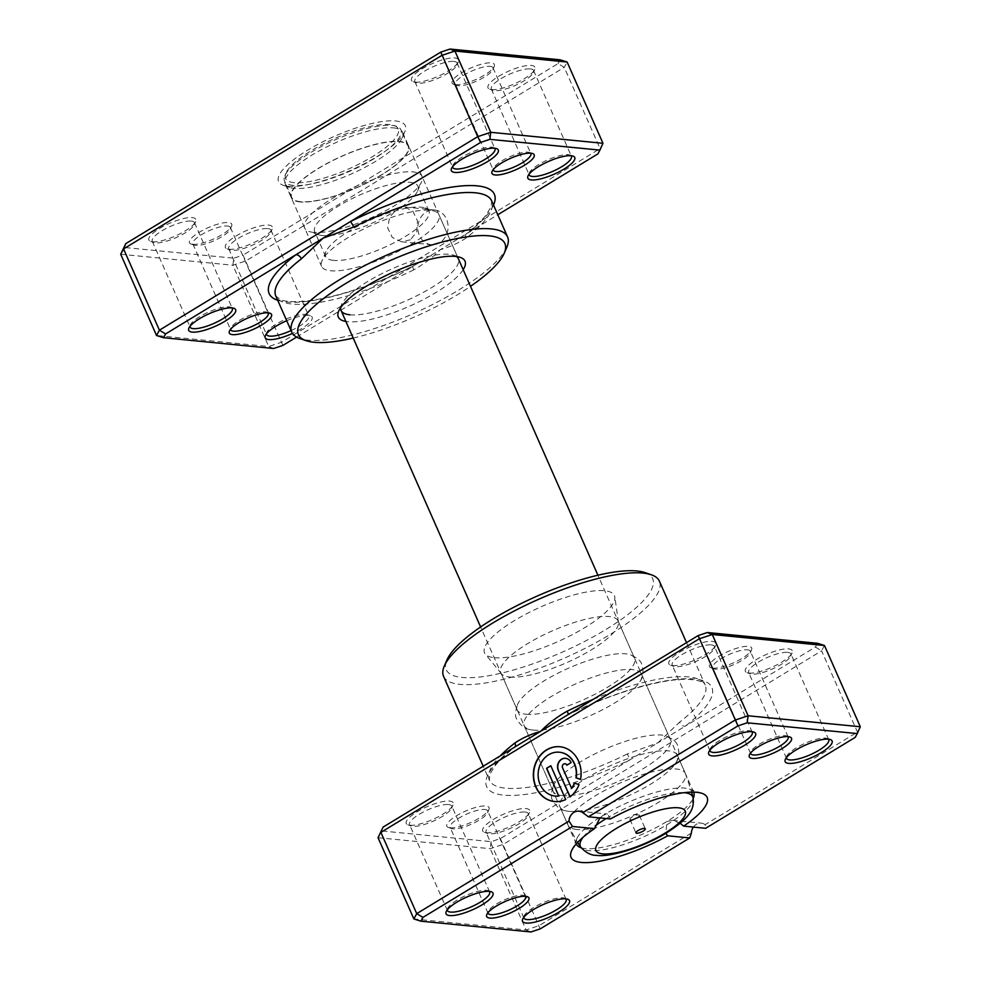 <?xml version="1.0" encoding="UTF-8"?>
<svg xmlns="http://www.w3.org/2000/svg" width="981" height="981" viewBox="0 0 981 981"><rect width="100%" height="100%" fill="white"/><g stroke="black" fill="none" stroke-linecap="round" stroke-linejoin="round"><path stroke-width="0.74" stroke-dasharray="4.91 3.68" d="M530.586 153.171A20.515 5.579 156.2 0 0 529.421 152.447A20.515 5.579 156.2 0 0 527.974 152.153A20.515 5.579 156.2 0 0 508.281 157.414A20.515 5.579 156.2 0 0 493.418 168.315A20.515 5.579 156.2 0 0 493.173 169.676M455.319 84.673A23.078 6.278 156.2 0 0 477.477 78.762A23.078 6.278 156.2 0 0 494.203 66.487A23.078 6.278 156.2 0 0 491.138 62.907A23.078 6.278 156.2 0 0 463.253 71.785A23.078 6.278 156.2 0 0 453.7 84.354A23.078 6.278 156.2 0 0 455.319 84.673M490.144 66.365A20.515 5.579 -23.8 0 1 492.989 67.775A20.515 5.579 -23.8 0 1 492.867 69.553A20.515 5.579 -23.8 0 1 478.005 80.467A20.515 5.579 -23.8 0 1 458.311 85.727A20.515 5.579 -23.8 0 1 456.864 85.433A20.515 5.579 -23.8 0 1 455.454 84.329A20.515 5.579 -23.8 0 1 467.839 72.913A20.515 5.579 -23.8 0 1 490.144 66.365M267.972 312.829A20.515 5.579 156.2 0 0 266.807 312.105A20.515 5.579 156.2 0 0 265.361 311.811A20.515 5.579 156.2 0 0 245.655 317.071A20.515 5.579 156.2 0 0 230.805 327.985A20.515 5.579 156.2 0 0 230.547 329.334M192.705 244.343A23.078 6.278 156.2 0 0 214.864 238.42A23.078 6.278 156.2 0 0 231.577 226.145A23.078 6.278 156.2 0 0 228.512 222.564A23.078 6.278 156.2 0 0 200.639 231.442A23.078 6.278 156.2 0 0 191.074 244.011A23.078 6.278 156.2 0 0 192.705 244.343M227.518 226.035A20.515 5.579 -23.8 0 1 230.376 227.433A20.515 5.579 -23.8 0 1 230.241 229.223A20.515 5.579 -23.8 0 1 215.379 240.124A20.515 5.579 -23.8 0 1 195.685 245.385A20.515 5.579 -23.8 0 1 194.238 245.103A20.515 5.579 -23.8 0 1 192.84 243.987A20.515 5.579 -23.8 0 1 205.213 232.583A20.515 5.579 -23.8 0 1 227.518 226.035M439.746 242.687A17.437 15.107 95.6 0 1 431.272 244.686A17.437 15.107 95.6 0 1 418.078 230.854A17.437 15.107 95.6 0 1 426.208 211.982A17.437 15.107 95.6 0 1 434.669 209.983A17.437 15.107 95.6 0 1 447.863 223.815A17.437 15.107 95.6 0 1 439.746 242.687M410.426 239.818L401.609 241.78L392.265 237.414L387.654 227.874L389.702 217.059L396.888 209.112L405.006 207.077L412.94 211.307L417.452 220.835L416.753 231.786L410.426 239.818M231.945 307.899A23.078 6.278 156.2 0 0 230.731 307.188A23.078 6.278 156.2 0 0 229.1 306.869A23.078 6.278 156.2 0 0 206.942 312.78A23.078 6.278 156.2 0 0 190.228 325.054A23.078 6.278 156.2 0 0 189.934 326.428M286.71 320.738A25.641 6.977 -23.8 0 1 308.574 315.392A25.641 6.977 -23.8 0 1 310.376 315.759A25.641 6.977 -23.8 0 1 292.461 333.442M291.063 330.597A23.078 6.278 156.2 0 0 308.794 315.919A23.078 6.278 156.2 0 0 307.212 314.68A23.078 6.278 156.2 0 0 305.582 314.349A23.078 6.278 156.2 0 0 283.435 320.26A23.078 6.278 156.2 0 0 266.709 332.534A23.078 6.278 156.2 0 0 266.415 333.908M494.559 148.229A23.078 6.278 156.2 0 0 493.345 147.53A23.078 6.278 156.2 0 0 491.726 147.199A23.078 6.278 156.2 0 0 469.568 153.11A23.078 6.278 156.2 0 0 452.854 165.384A23.078 6.278 156.2 0 0 452.56 166.758M571.04 155.721A23.078 6.278 156.2 0 0 569.838 155.01A23.078 6.278 156.2 0 0 568.207 154.679A23.078 6.278 156.2 0 0 546.049 160.602A23.078 6.278 156.2 0 0 529.335 172.877A23.078 6.278 156.2 0 0 529.041 174.25M415.098 82.146A25.641 6.977 156.2 0 0 439.709 75.574A25.641 6.977 156.2 0 0 458.286 61.926A25.641 6.977 156.2 0 0 454.877 57.953A25.641 6.977 156.2 0 0 423.902 67.812A25.641 6.977 156.2 0 0 413.283 81.779A25.641 6.977 156.2 0 0 415.098 82.146M453.884 61.423A23.078 6.278 -23.8 0 1 457.097 62.992A23.078 6.278 -23.8 0 1 456.95 65.004A23.078 6.278 -23.8 0 1 440.236 77.278A23.078 6.278 -23.8 0 1 418.078 83.189A23.078 6.278 -23.8 0 1 416.447 82.858A23.078 6.278 -23.8 0 1 414.865 81.619A23.078 6.278 -23.8 0 1 428.795 68.78A23.078 6.278 -23.8 0 1 453.884 61.423M152.472 241.804A25.641 6.977 156.2 0 0 177.095 235.232A25.641 6.977 156.2 0 0 195.673 221.596A25.641 6.977 156.2 0 0 192.264 217.61A25.641 6.977 156.2 0 0 161.289 227.482A25.641 6.977 156.2 0 0 150.669 241.449A25.641 6.977 156.2 0 0 152.472 241.804M191.27 221.081A23.078 6.278 -23.8 0 1 194.483 222.662A23.078 6.278 -23.8 0 1 194.336 224.661A23.078 6.278 -23.8 0 1 177.61 236.936A23.078 6.278 -23.8 0 1 155.464 242.859A23.078 6.278 -23.8 0 1 153.833 242.528A23.078 6.278 -23.8 0 1 152.251 241.277A23.078 6.278 -23.8 0 1 166.181 228.45A23.078 6.278 -23.8 0 1 191.27 221.081M228.953 249.297A25.641 6.977 156.2 0 0 253.576 242.724A25.641 6.977 156.2 0 0 272.154 229.076A25.641 6.977 156.2 0 0 268.745 225.103A25.641 6.977 156.2 0 0 237.77 234.962A25.641 6.977 156.2 0 0 227.151 248.929A25.641 6.977 156.2 0 0 228.953 249.297M267.752 228.573A23.078 6.278 -23.8 0 1 270.964 230.143A23.078 6.278 -23.8 0 1 270.817 232.154A23.078 6.278 -23.8 0 1 254.091 244.428A23.078 6.278 -23.8 0 1 231.945 250.339A23.078 6.278 -23.8 0 1 230.314 250.008A23.078 6.278 -23.8 0 1 228.732 248.769A23.078 6.278 -23.8 0 1 242.663 235.931A23.078 6.278 -23.8 0 1 267.752 228.573M491.579 89.627A25.641 6.977 156.2 0 0 516.19 83.054A25.641 6.977 156.2 0 0 534.768 69.418A25.641 6.977 156.2 0 0 531.371 65.433A25.641 6.977 156.2 0 0 500.384 75.304A25.641 6.977 156.2 0 0 489.764 89.259A25.641 6.977 156.2 0 0 491.579 89.627M530.365 68.903A23.078 6.278 -23.8 0 1 533.578 70.473A23.078 6.278 -23.8 0 1 533.431 72.484A23.078 6.278 -23.8 0 1 516.717 84.758A23.078 6.278 -23.8 0 1 494.559 90.681A23.078 6.278 -23.8 0 1 492.928 90.35A23.078 6.278 -23.8 0 1 491.346 89.099A23.078 6.278 -23.8 0 1 505.276 76.26A23.078 6.278 -23.8 0 1 530.365 68.903M463.179 269.714A69.234 18.847 -23.8 0 1 411.26 305.422A69.234 18.847 -23.8 0 1 347.936 321.719A69.234 18.847 -23.8 0 1 345.876 321.449M349.923 314.791A64.096 17.45 156.2 0 0 419.623 294.337A64.096 17.45 156.2 0 0 458.311 258.677L438.899 214.667A64.096 17.45 -23.8 0 1 400.211 250.327A64.096 17.45 -23.8 0 1 330.511 270.768A64.096 17.45 -23.8 0 1 321.596 266.403A64.096 17.45 -23.8 0 1 322.001 260.823A64.096 17.45 -23.8 0 1 368.439 226.721A64.096 17.45 -23.8 0 1 429.985 210.29A64.096 17.45 -23.8 0 1 434.509 211.197A64.096 17.45 -23.8 0 1 438.899 214.667M456.545 256.544A64.096 17.45 156.2 0 0 453.921 255.219A64.096 17.45 156.2 0 0 449.408 254.312A64.096 17.45 156.2 0 0 387.863 270.744A64.096 17.45 156.2 0 0 341.425 304.846A64.096 17.45 156.2 0 0 340.628 307.666M506.834 247.212A117.941 32.115 -23.8 0 1 421.389 309.947A117.941 32.115 -23.8 0 1 308.144 340.186A117.941 32.115 -23.8 0 1 299.83 338.519M288.206 186.28A69.234 18.847 156.2 0 0 354.668 168.536A69.234 18.847 156.2 0 0 404.822 131.712A69.234 18.847 156.2 0 0 395.637 120.957A69.234 18.847 156.2 0 0 311.995 147.604A69.234 18.847 156.2 0 0 283.313 185.299A69.234 18.847 156.2 0 0 288.206 186.28M393.651 127.898A64.096 17.45 -23.8 0 1 402.566 132.263A64.096 17.45 -23.8 0 1 402.161 137.843A64.096 17.45 -23.8 0 1 355.711 171.945A64.096 17.45 -23.8 0 1 294.177 188.377A64.096 17.45 -23.8 0 1 289.653 187.469A64.096 17.45 -23.8 0 1 285.263 183.999A64.096 17.45 -23.8 0 1 323.951 148.339A64.096 17.45 -23.8 0 1 393.651 127.898M296.569 337.084L413.099 266.243A5.126 0.785 63.7 0 0 412.817 266.158A5.126 0.785 63.7 0 0 413.786 269.824C423.817 264.208 432.682 257.488 440.383 249.652L497.784 214.753M120.7 254.251L232.877 265.226L245.937 260.897L564.259 67.358L567.116 62.024M602.959 143.287L600.102 148.621L281.78 342.161L268.72 346.501L232.877 265.226L233.809 258.199L123.741 247.42M273.638 348.488L268.72 346.501L156.543 335.514M282.871 345.422L243.043 255.121L233.809 258.199M597.895 153.894L600.102 148.621L564.259 67.358L558.066 63.593L243.043 255.121M560.09 59.816L558.066 63.593M277.684 300.272A123.079 33.513 -23.8 0 0 413.099 266.243L440.383 249.652C450.279 246.783 458.85 242.908 466.073 238.04A117.941 32.115 156.2 0 0 491.653 200.835L491.199 206.611L486.11 215.011C481.72 220.602 475.184 226.783 466.515 233.527L466.515 233.527A5.126 3.323 52.2 0 0 466.073 238.04M353.209 338.065A112.815 30.718 156.2 0 0 470.512 286.329M493.529 205.078A123.079 33.513 -23.8 0 1 467.655 233.073A5.126 3.323 52.2 0 0 466.515 233.527L463.277 235.734M413.786 269.824A117.941 32.115 156.2 0 1 292.215 304.073A117.941 32.115 156.2 0 1 275.82 296.029L280.443 299.61C284.625 301.523 296.164 303.35 320.26 298.898C348.929 293.184 379.782 282.27 412.817 266.158L417.477 263.582M630.648 819.711A5.126 1.398 156.2 0 0 636.228 818.068A5.126 1.398 156.2 0 0 639.318 815.223A5.126 1.398 156.2 0 0 638.606 814.868A5.126 1.398 156.2 0 0 638.508 814.868A5.126 1.398 156.2 0 0 634.069 816.008A5.126 1.398 156.2 0 0 630.231 818.51A5.126 1.398 156.2 0 0 629.937 819.356A5.126 1.398 156.2 0 0 630.648 819.711M576.926 829.472A64.096 17.45 -23.8 0 1 568.06 825.193A64.096 17.45 -23.8 0 1 568.011 825.095A64.096 17.45 -23.8 0 1 606.712 789.435A64.096 17.45 -23.8 0 1 676.4 768.994A64.096 17.45 -23.8 0 1 685.314 773.359A64.096 17.45 -23.8 0 1 685.363 773.457A64.096 17.45 -23.8 0 1 646.454 809.104A64.096 17.45 -23.8 0 1 576.926 829.472M333.491 260.37A56.408 15.365 -23.8 0 1 325.655 256.519A56.408 15.365 -23.8 0 1 326.011 251.614A56.408 15.365 -23.8 0 1 366.869 221.608A56.408 15.365 -23.8 0 1 421.033 207.15A56.408 15.365 -23.8 0 1 425.018 207.947A56.408 15.365 -23.8 0 1 428.881 211.001A56.408 15.365 -23.8 0 1 394.828 242.381A56.408 15.365 -23.8 0 1 333.491 260.37M322.541 235.538A56.408 15.365 -23.8 0 1 318.567 234.741A56.408 15.365 -23.8 0 1 314.705 231.688A56.408 15.365 -23.8 0 1 348.745 200.308A56.408 15.365 -23.8 0 1 410.083 182.319A56.408 15.365 -23.8 0 1 417.918 186.169A56.408 15.365 -23.8 0 1 417.563 191.074A56.408 15.365 -23.8 0 1 376.704 221.081A56.408 15.365 -23.8 0 1 322.541 235.538M313.589 232.399A64.096 17.45 -23.8 0 1 309.064 231.479A64.096 17.45 -23.8 0 1 304.674 228.021A64.096 17.45 -23.8 0 1 343.362 192.362A64.096 17.45 -23.8 0 1 413.062 171.92A64.096 17.45 -23.8 0 1 421.977 176.286A64.096 17.45 -23.8 0 1 421.572 181.865A64.096 17.45 -23.8 0 1 375.134 215.955A64.096 17.45 -23.8 0 1 313.589 232.399M300.149 201.927A64.096 17.45 -23.8 0 1 291.234 197.549A64.096 17.45 -23.8 0 1 329.923 161.89A64.096 17.45 -23.8 0 1 399.623 141.436A64.096 17.45 -23.8 0 1 408.537 145.813A64.096 17.45 -23.8 0 1 369.849 181.473A64.096 17.45 -23.8 0 1 300.149 201.927M300.542 201.681A63.593 17.315 -23.8 0 1 291.7 197.34A63.593 17.315 -23.8 0 1 330.082 161.963A63.593 17.315 -23.8 0 1 399.23 141.681A63.593 17.315 -23.8 0 1 408.059 146.022A63.593 17.315 -23.8 0 1 369.678 181.399A63.593 17.315 -23.8 0 1 300.542 201.681M293.38 185.421A63.593 17.315 -23.8 0 1 284.539 181.093A63.593 17.315 -23.8 0 1 284.931 175.562A63.593 17.315 -23.8 0 1 331.002 141.73A63.593 17.315 -23.8 0 1 392.057 125.433A63.593 17.315 -23.8 0 1 396.545 126.328A63.593 17.315 -23.8 0 1 400.898 129.762A63.593 17.315 -23.8 0 1 362.516 165.139A63.593 17.315 -23.8 0 1 293.38 185.421M294.165 182.65A61.533 16.751 -23.8 0 1 285.998 173.097A61.533 16.751 -23.8 0 1 330.585 140.369A61.533 16.751 -23.8 0 1 389.665 124.587A61.533 16.751 -23.8 0 1 394.006 125.47A61.533 16.751 -23.8 0 1 368.513 158.971A61.533 16.751 -23.8 0 1 294.165 182.65M555.197 796.057A22.011 19.068 95.6 0 1 538.655 778.534A22.011 19.068 95.6 0 1 548.919 754.769A22.011 19.068 95.6 0 1 559.489 752.231M554.657 801.538A27.517 23.838 -84.4 0 0 554.792 801.551A27.517 23.838 -84.4 0 0 565.963 799.564L565.718 799.54M571.8 788.233L562.812 767.841A2.747 2.379 95.6 0 1 565.081 763.794M817.431 643.278L815.407 647.055L685.167 726.234A5.126 3.323 -127.8 0 1 679.6 722.175L657.895 742.825L630.611 759.404A123.079 33.513 156.2 0 1 503.756 795.137A123.079 33.513 156.2 0 1 513.345 747.927A5.126 3.323 52.2 0 0 514.485 747.473L514.485 747.473A5.126 3.323 52.2 0 0 514.988 746.933M494.399 657.699A70.975 19.326 156.2 0 0 569.225 636.252A70.975 19.326 156.2 0 0 614.817 597A70.975 19.326 156.2 0 0 604.541 590.734A70.975 19.326 156.2 0 0 525.056 614.584A70.975 19.326 156.2 0 0 485.313 654.119A70.975 19.326 156.2 0 0 494.399 657.699M509.691 677.025A64.096 17.45 156.2 0 0 577.269 657.662A64.096 17.45 156.2 0 0 618.447 622.212A64.096 17.45 156.2 0 0 618.079 620.924A64.096 17.45 156.2 0 0 609.164 616.546A64.096 17.45 156.2 0 0 539.476 637A64.096 17.45 156.2 0 0 500.776 672.659A64.096 17.45 156.2 0 0 501.487 673.788A64.096 17.45 156.2 0 0 509.691 677.025M712.66 668.135A23.078 6.278 156.2 0 0 734.818 662.224A23.078 6.278 156.2 0 0 751.532 649.949A23.078 6.278 156.2 0 0 748.466 646.369A23.078 6.278 156.2 0 0 720.594 655.247A23.078 6.278 156.2 0 0 711.029 667.803A23.078 6.278 156.2 0 0 712.66 668.135M747.473 649.827A20.515 5.579 -23.8 0 1 750.33 651.225A20.515 5.579 -23.8 0 1 750.195 653.015A20.515 5.579 -23.8 0 1 735.345 663.929A20.515 5.579 -23.8 0 1 715.64 669.189A20.515 5.579 -23.8 0 1 714.193 668.895A20.515 5.579 -23.8 0 1 712.795 667.791A20.515 5.579 -23.8 0 1 725.18 656.375A20.515 5.579 -23.8 0 1 747.473 649.827M450.046 827.805A23.078 6.278 156.2 0 0 472.192 821.882A23.078 6.278 156.2 0 0 488.918 809.607A23.078 6.278 156.2 0 0 485.853 806.026A23.078 6.278 156.2 0 0 457.968 814.904A23.078 6.278 156.2 0 0 448.415 827.473A23.078 6.278 156.2 0 0 450.046 827.805M484.859 809.497A20.515 5.579 -23.8 0 1 487.704 810.895A20.515 5.579 -23.8 0 1 487.582 812.685A20.515 5.579 -23.8 0 1 472.719 823.586A20.515 5.579 -23.8 0 1 453.026 828.847A20.515 5.579 -23.8 0 1 451.579 828.553A20.515 5.579 -23.8 0 1 450.169 827.449A20.515 5.579 -23.8 0 1 462.554 816.045A20.515 5.579 -23.8 0 1 484.859 809.497M787.927 736.633A20.515 5.579 156.2 0 0 786.762 735.897A20.515 5.579 156.2 0 0 785.315 735.615A20.515 5.579 156.2 0 0 765.621 740.876A20.515 5.579 156.2 0 0 750.759 751.777A20.515 5.579 156.2 0 0 750.502 753.126M525.301 896.291A20.515 5.579 156.2 0 0 524.136 895.567A20.515 5.579 156.2 0 0 522.689 895.273A20.515 5.579 156.2 0 0 502.995 900.533A20.515 5.579 156.2 0 0 488.133 911.447A20.515 5.579 156.2 0 0 487.888 912.796M672.426 665.608A25.641 6.977 156.2 0 0 697.05 659.024A25.641 6.977 156.2 0 0 715.627 645.388A25.641 6.977 156.2 0 0 712.218 641.415A25.641 6.977 156.2 0 0 681.243 651.274A25.641 6.977 156.2 0 0 670.624 665.241A25.641 6.977 156.2 0 0 672.426 665.608M711.225 644.873A23.078 6.278 -23.8 0 1 714.438 646.454A23.078 6.278 -23.8 0 1 714.291 648.466A23.078 6.278 -23.8 0 1 697.565 660.74A23.078 6.278 -23.8 0 1 675.418 666.651A23.078 6.278 -23.8 0 1 673.788 666.32A23.078 6.278 -23.8 0 1 672.206 665.081A23.078 6.278 -23.8 0 1 686.136 652.242A23.078 6.278 -23.8 0 1 711.225 644.873M748.908 673.089A25.641 6.977 156.2 0 0 773.531 666.516A25.641 6.977 156.2 0 0 792.108 652.88A25.641 6.977 156.2 0 0 788.699 648.895A25.641 6.977 156.2 0 0 757.724 658.766A25.641 6.977 156.2 0 0 747.105 672.721A25.641 6.977 156.2 0 0 748.908 673.089M787.706 652.365A23.078 6.278 -23.8 0 1 790.919 653.935A23.078 6.278 -23.8 0 1 790.772 655.946A23.078 6.278 -23.8 0 1 774.058 668.22A23.078 6.278 -23.8 0 1 751.9 674.131A23.078 6.278 -23.8 0 1 750.269 673.812A23.078 6.278 -23.8 0 1 748.687 672.561A23.078 6.278 -23.8 0 1 762.617 659.723A23.078 6.278 -23.8 0 1 787.706 652.365M409.813 825.266A25.641 6.977 156.2 0 0 434.424 818.694A25.641 6.977 156.2 0 0 453.001 805.058A25.641 6.977 156.2 0 0 449.605 801.072A25.641 6.977 156.2 0 0 418.629 810.944A25.641 6.977 156.2 0 0 407.998 824.911A25.641 6.977 156.2 0 0 409.813 825.266M448.611 804.543A23.078 6.278 -23.8 0 1 451.812 806.112A23.078 6.278 -23.8 0 1 451.665 808.123A23.078 6.278 -23.8 0 1 434.951 820.398A23.078 6.278 -23.8 0 1 412.793 826.321A23.078 6.278 -23.8 0 1 411.162 825.99A23.078 6.278 -23.8 0 1 409.592 824.739A23.078 6.278 -23.8 0 1 423.51 811.9A23.078 6.278 -23.8 0 1 448.611 804.543M486.294 832.759A25.641 6.977 156.2 0 0 510.905 826.186A25.641 6.977 156.2 0 0 529.482 812.538A25.641 6.977 156.2 0 0 526.086 808.565A25.641 6.977 156.2 0 0 495.111 818.424A25.641 6.977 156.2 0 0 484.479 832.391A25.641 6.977 156.2 0 0 486.294 832.759M525.093 812.035A23.078 6.278 -23.8 0 1 528.293 813.605A23.078 6.278 -23.8 0 1 528.146 815.616A23.078 6.278 -23.8 0 1 511.432 827.89A23.078 6.278 -23.8 0 1 489.274 833.801A23.078 6.278 -23.8 0 1 487.655 833.47A23.078 6.278 -23.8 0 1 486.073 832.231A23.078 6.278 -23.8 0 1 500.003 819.393A23.078 6.278 -23.8 0 1 525.093 812.035M489.274 891.361A23.078 6.278 156.2 0 0 488.072 890.65A23.078 6.278 156.2 0 0 486.441 890.319A23.078 6.278 156.2 0 0 464.283 896.242A23.078 6.278 156.2 0 0 447.569 908.516A23.078 6.278 156.2 0 0 447.275 909.89M751.9 731.691A23.078 6.278 156.2 0 0 750.686 730.992A23.078 6.278 156.2 0 0 749.055 730.661A23.078 6.278 156.2 0 0 726.909 736.572A23.078 6.278 156.2 0 0 710.183 748.846A23.078 6.278 156.2 0 0 709.888 750.22M828.381 739.183A23.078 6.278 156.2 0 0 827.167 738.472A23.078 6.278 156.2 0 0 825.536 738.141A23.078 6.278 156.2 0 0 803.39 744.064A23.078 6.278 156.2 0 0 786.664 756.339A23.078 6.278 156.2 0 0 786.37 757.7M565.755 898.841A23.078 6.278 156.2 0 0 564.553 898.142A23.078 6.278 156.2 0 0 562.922 897.811A23.078 6.278 156.2 0 0 540.764 903.722A23.078 6.278 156.2 0 0 524.05 915.996A23.078 6.278 156.2 0 0 523.756 917.37M568.931 811.336A64.096 17.45 156.2 0 0 629.14 795.53A64.096 17.45 156.2 0 0 676.4 761.881A64.096 17.45 156.2 0 0 677.319 755.235A64.096 17.45 156.2 0 0 668.404 750.857A64.096 17.45 156.2 0 0 598.717 771.311A64.096 17.45 156.2 0 0 560.016 806.971A64.096 17.45 156.2 0 0 565.547 810.772A64.096 17.45 156.2 0 0 568.931 811.336M561.966 795.542A64.096 17.45 156.2 0 0 631.666 775.088A64.096 17.45 156.2 0 0 670.354 739.429A64.096 17.45 156.2 0 0 664.824 735.627A64.096 17.45 156.2 0 0 661.439 735.063A64.096 17.45 156.2 0 0 601.243 750.87A64.096 17.45 156.2 0 0 553.971 784.518A64.096 17.45 156.2 0 0 553.051 791.164A64.096 17.45 156.2 0 0 561.966 795.542M533.088 730.072A64.096 17.45 156.2 0 0 593.297 714.266A64.096 17.45 156.2 0 0 640.556 680.618A64.096 17.45 156.2 0 0 641.476 673.972A64.096 17.45 156.2 0 0 632.561 669.594A64.096 17.45 156.2 0 0 562.873 690.048A64.096 17.45 156.2 0 0 524.173 725.707A64.096 17.45 156.2 0 0 529.703 729.508A64.096 17.45 156.2 0 0 533.088 730.072M526.123 714.278A64.096 17.45 156.2 0 0 595.823 693.825A64.096 17.45 156.2 0 0 634.511 658.165A64.096 17.45 156.2 0 0 628.98 654.364A64.096 17.45 156.2 0 0 625.596 653.8A64.096 17.45 156.2 0 0 565.399 669.606A64.096 17.45 156.2 0 0 518.127 703.254A64.096 17.45 156.2 0 0 517.208 709.901A64.096 17.45 156.2 0 0 526.123 714.278M644.971 572.597A112.815 30.718 -23.8 0 1 598.226 634.033A112.815 30.718 -23.8 0 1 461.941 677.442A112.815 30.718 -23.8 0 1 446.956 659.931M443.547 676.326A117.941 32.115 156.2 0 0 459.942 684.37A117.941 32.115 156.2 0 0 588.195 646.749A117.941 32.115 156.2 0 0 659.379 581.132M693.567 792.121A64.096 17.45 156.2 0 0 689.361 789.018A64.096 17.45 156.2 0 0 684.836 788.111A64.096 17.45 156.2 0 0 603.229 815.236L607.509 813.985L610.427 818.951M581.23 847.805A64.096 17.45 156.2 0 0 585.363 848.59A64.096 17.45 156.2 0 0 666.97 821.465A64.096 17.45 156.2 0 0 693.175 798.424M599.967 817.933L603.229 815.236A64.096 17.45 156.2 0 0 576.853 838.645A64.096 17.45 156.2 0 0 576.301 843.844M568.293 714.524A5.126 0.785 63.7 0 1 568.183 714.842L568.183 714.842A5.126 0.785 63.7 0 1 567.901 714.757A123.079 33.513 156.2 0 1 694.756 679.024A123.079 33.513 156.2 0 1 685.167 726.234L657.895 742.825L627.313 753.96A5.126 0.785 -116.3 0 0 630.611 759.404L500.384 838.583L491.15 841.649L381.082 830.882M860.3 726.749L857.443 732.084L705.167 824.665L705.67 828.283M378.041 837.713L490.218 848.688L503.265 844.359L821.6 650.82L857.443 732.084L855.236 737.356M815.407 647.055L821.6 650.82L824.457 645.486M693.395 827.081A10.251 8.89 95.6 0 1 701.268 823.157A10.251 8.89 95.6 0 1 705.167 824.665M691.384 833.041L539.109 925.623L526.061 929.963L413.884 918.976M500.384 838.583L540.2 928.884M491.15 841.649L490.218 848.688L526.061 929.963L530.966 931.95M680.213 823.243L672.647 820.361L666.97 821.465L665.78 833.347M567.079 765.241L571.089 762.617M571.347 762.642A8.253 7.149 -84.4 0 0 565.743 758.325A8.253 7.149 -84.4 0 0 565.62 758.313M570.243 796.964A27.517 23.838 -84.4 0 0 579.256 784.702L578.998 784.677M579.256 784.702L574.449 783.071M580.764 779.441A27.517 23.838 -84.4 0 0 560.151 746.762A27.517 23.838 -84.4 0 0 560.028 746.749M565.963 799.564L550.807 765.732M693.04 797.737A61.423 16.726 -23.8 0 1 654.241 831.778A61.423 16.726 -23.8 0 1 588.907 850.637A61.423 16.726 -23.8 0 1 580.813 847.228M583.045 837.284A61.423 16.726 -23.8 0 1 595.16 825.953M606.233 818.546A61.423 16.726 -23.8 0 1 684.186 792.685M627.313 753.96A117.941 32.115 -23.8 0 1 505.742 788.209A117.941 32.115 -23.8 0 1 489.347 780.165A117.941 32.115 -23.8 0 1 500.298 755.861M593.186 699.392A117.941 32.115 -23.8 0 1 688.785 676.927A117.941 32.115 -23.8 0 1 705.18 684.971A117.941 32.115 -23.8 0 1 679.6 722.175M529.421 152.447L532.585 153.526M492.867 69.553L494.203 66.487M492.989 67.775L530.831 153.551M266.807 312.105L269.971 313.197M230.241 229.223L231.577 226.145M230.376 227.433L268.205 313.209M401.609 241.78L431.272 244.686M230.731 307.188L233.895 308.279M307.212 314.68L310.376 315.759M493.345 147.53L496.521 148.609M569.838 155.01L573.002 156.089M456.95 65.004L458.286 61.926M194.336 224.661L195.673 221.596M270.817 232.154L272.154 229.076M533.431 72.484L534.768 69.418M453.921 255.219L460.261 257.39M402.161 137.843L404.822 131.712M194.483 222.662L232.313 308.439M270.964 230.143L308.794 315.919M457.097 62.992L494.927 148.769M533.578 70.473L571.408 156.261M402.566 132.263L458.311 258.677M285.263 183.999L321.596 266.403M491.346 89.099L529.188 174.888M414.865 81.619L452.707 167.395M228.732 248.769L266.562 334.546M152.251 241.277L190.081 327.065M289.653 187.469L283.313 185.299M341.425 304.846L338.752 310.977M492.928 90.35L489.764 89.259M230.314 250.008L227.151 248.929M153.833 242.528L150.669 241.449M416.447 82.858L413.283 81.779M529.335 172.877L527.999 175.942M452.854 165.384L451.518 168.462M266.709 332.534L265.373 335.612M190.228 325.054L188.892 328.12M405.006 207.077L434.669 209.983M192.84 243.987L230.67 329.775M194.238 245.103L191.074 244.011M230.805 327.985L229.468 331.051M455.454 84.329L493.296 170.105M456.864 85.433L453.7 84.354M493.418 168.315L492.082 171.393M639.318 815.223L645.302 828.761M568.06 825.193L577.588 842.434M568.011 825.095L480.629 626.957M326.011 251.614L322.001 260.823M325.655 256.519L314.705 231.688M318.567 234.741L309.064 231.479M304.674 228.021L291.234 197.549M421.977 176.286L408.537 145.813M417.563 191.074L421.572 181.865M428.881 211.001L417.918 186.169M425.018 207.947L434.509 211.197M685.314 773.359L597.92 575.222M291.7 197.34L284.539 181.093M285.998 173.097L284.931 175.562M408.059 146.022L400.898 129.762M394.006 125.47L396.545 126.328M685.363 773.457L691.666 792.121M638.508 814.868L633.432 814.573L630.231 818.51M629.937 819.356L635.909 832.906M517.723 745.266L514.485 747.473C505.816 754.217 499.28 760.398 494.89 765.989L489.801 774.389L489.347 780.165L483.216 766.247M618.447 622.212L614.817 597M750.195 653.015L751.532 649.949M487.582 812.685L488.918 809.607M786.762 735.897L789.926 736.989M524.136 895.567L527.3 896.646M525.546 896.671L487.704 810.895M788.16 737.013L750.33 651.225M714.291 648.466L715.627 645.388M790.772 655.946L792.108 652.88M451.665 808.123L453.001 805.058M528.146 815.616L529.482 812.538M488.072 890.65L491.236 891.741M750.686 730.992L753.849 732.071M827.167 738.472L830.331 739.551M564.553 898.142L567.717 899.221M676.4 761.881C679.183 758.105 679.588 752.697 677.589 745.67C676.853 742.028 672.598 738.681 664.824 735.627M640.556 680.618C643.34 676.841 643.744 671.433 641.746 664.407C641.01 660.765 636.755 657.417 628.98 654.364M752.268 732.231L714.438 646.454M828.749 739.723L790.919 653.935M489.654 891.901L451.812 806.112M566.135 899.381L528.293 813.605M634.511 658.165L618.079 620.924M670.354 739.429L641.476 673.972M693.751 792.476L677.319 755.235M576.448 844.212L560.016 806.971M553.051 791.164L524.173 725.707M517.208 709.901L500.776 672.659M686.516 642.641L705.18 684.971C704.517 682.114 699.061 680.25 688.797 679.379C663.45 677.981 612.034 692.856 568.183 714.842L563.523 717.418M523.903 918.008L486.073 832.231M447.422 910.527L409.592 824.739M786.517 758.338L748.687 672.561M710.036 750.857L672.206 665.081M672.647 820.361L701.268 823.157M578.888 811.177L607.509 813.985M689.361 789.018L702.028 793.359M576.853 838.645L571.518 850.919M529.703 729.508C525.031 729.018 520.776 725.658 516.938 719.453C514.743 716.449 515.148 711.053 518.127 703.254M565.547 810.772C560.874 810.281 556.619 806.934 552.781 800.717C550.586 797.712 550.991 792.317 553.971 784.518M524.05 915.996L522.714 919.074M786.664 756.339L785.327 759.404M710.183 748.846L708.846 751.924M447.569 908.516L446.232 911.582M487.655 833.47L484.479 832.391M411.162 825.99L407.998 824.911M750.269 673.812L747.105 672.721M673.788 666.32L670.624 665.241M750.624 753.567L712.795 667.791M488.011 913.225L450.169 827.449M488.133 911.447L486.797 914.513M750.759 751.777L749.423 754.855M451.579 828.553L448.415 827.473M714.193 668.895L711.029 667.803M501.487 673.788L485.313 654.119"/><path stroke-width="1.47" d="M497.784 214.753L597.895 153.894L599.918 150.118L489.85 139.351L480.616 142.417L350.389 221.596A5.126 0.785 -116.3 0 1 353.687 227.04L323.105 238.175L301.4 258.825A117.941 32.115 156.2 0 0 275.82 296.029L291.749 332.142A117.941 32.115 -23.8 0 1 362.945 266.538A117.941 32.115 -23.8 0 1 491.187 228.904A117.941 32.115 -23.8 0 1 507.582 236.948A117.941 32.115 -23.8 0 1 506.834 247.212L504.173 253.356A112.815 30.718 156.2 0 0 489.2 235.845A112.815 30.718 156.2 0 0 352.902 279.254A112.815 30.718 156.2 0 0 306.158 340.689A112.815 30.718 156.2 0 0 314.116 342.283A112.815 30.718 156.2 0 0 353.209 338.065M530.954 153.195A23.078 6.278 -23.8 0 1 532.585 153.526A23.078 6.278 -23.8 0 1 523.032 166.096A23.078 6.278 -23.8 0 1 495.147 174.974A23.078 6.278 -23.8 0 1 492.082 171.393A23.078 6.278 -23.8 0 1 508.808 159.118A23.078 6.278 -23.8 0 1 530.954 153.195M493.173 169.676A20.515 5.579 156.2 0 0 493.296 170.105A20.515 5.579 156.2 0 0 496.141 171.503A20.515 5.579 156.2 0 0 518.446 164.955A20.515 5.579 156.2 0 0 530.831 153.551A20.515 5.579 156.2 0 0 530.586 153.171M268.34 312.865A23.078 6.278 -23.8 0 1 269.971 313.197A23.078 6.278 -23.8 0 1 260.406 325.753A23.078 6.278 -23.8 0 1 232.534 334.631A23.078 6.278 -23.8 0 1 229.468 331.051A23.078 6.278 -23.8 0 1 246.182 318.776A23.078 6.278 -23.8 0 1 268.34 312.865M230.547 329.334A20.515 5.579 156.2 0 0 230.67 329.775A20.515 5.579 156.2 0 0 233.527 331.173A20.515 5.579 156.2 0 0 255.82 324.625A20.515 5.579 156.2 0 0 268.205 313.209A20.515 5.579 156.2 0 0 267.972 312.829M232.092 307.911A25.641 6.977 -23.8 0 1 233.895 308.279A25.641 6.977 -23.8 0 1 223.276 322.234A25.641 6.977 -23.8 0 1 192.301 332.105A25.641 6.977 -23.8 0 1 188.892 328.12A25.641 6.977 -23.8 0 1 207.469 314.484A25.641 6.977 -23.8 0 1 232.092 307.911M189.934 326.428A23.078 6.278 156.2 0 0 190.081 327.065A23.078 6.278 156.2 0 0 193.294 328.635A23.078 6.278 156.2 0 0 218.383 321.278A23.078 6.278 156.2 0 0 232.313 308.439A23.078 6.278 156.2 0 0 231.945 307.899M292.461 333.442A25.641 6.977 -23.8 0 1 268.782 339.585A25.641 6.977 -23.8 0 1 265.373 335.612A25.641 6.977 -23.8 0 1 286.71 320.738M266.415 333.908A23.078 6.278 156.2 0 0 266.562 334.546A23.078 6.278 156.2 0 0 269.775 336.127A23.078 6.278 156.2 0 0 291.063 330.597M494.706 148.241A25.641 6.977 -23.8 0 1 496.521 148.609A25.641 6.977 -23.8 0 1 485.889 162.576A25.641 6.977 -23.8 0 1 454.914 172.435A25.641 6.977 -23.8 0 1 451.518 168.462A25.641 6.977 -23.8 0 1 470.095 154.814A25.641 6.977 -23.8 0 1 494.706 148.241M452.56 166.758A23.078 6.278 156.2 0 0 452.707 167.395A23.078 6.278 156.2 0 0 455.907 168.965A23.078 6.278 156.2 0 0 480.997 161.607A23.078 6.278 156.2 0 0 494.927 148.769A23.078 6.278 156.2 0 0 494.559 148.229M571.187 155.734A25.641 6.977 -23.8 0 1 573.002 156.089A25.641 6.977 -23.8 0 1 562.371 170.056A25.641 6.977 -23.8 0 1 531.395 179.928A25.641 6.977 -23.8 0 1 527.999 175.942A25.641 6.977 -23.8 0 1 546.576 162.306A25.641 6.977 -23.8 0 1 571.187 155.734M529.041 174.25A23.078 6.278 156.2 0 0 529.188 174.888A23.078 6.278 156.2 0 0 532.389 176.457A23.078 6.278 156.2 0 0 557.49 169.1A23.078 6.278 156.2 0 0 571.408 156.261A23.078 6.278 156.2 0 0 571.04 155.721M345.876 321.449A69.234 18.847 -23.8 0 1 338.752 310.977A69.234 18.847 -23.8 0 1 388.905 274.153A69.234 18.847 -23.8 0 1 455.368 256.409A69.234 18.847 -23.8 0 1 460.261 257.39A69.234 18.847 -23.8 0 1 463.179 269.714M597.92 575.222L458.311 258.677A64.096 17.45 156.2 0 0 456.545 256.544M306.158 340.689L299.83 338.519A117.941 32.115 -23.8 0 1 291.749 332.142M493.529 205.078A123.079 33.513 -23.8 0 0 477.244 185.863A123.079 33.513 -23.8 0 0 350.389 221.596L165.593 333.945L163.569 337.722L156.543 335.514L120.7 254.251L123.557 248.916L441.891 55.377L454.939 51.037L450.034 49.05L560.09 59.816L567.116 62.024L454.939 51.037L490.782 132.312L602.959 143.287L567.116 62.024M156.543 335.514L159.4 330.18L477.735 136.641L440.8 52.116L450.034 49.05M480.616 142.417L477.735 136.641L490.782 132.312L489.85 139.351M165.593 333.945L159.4 330.18L123.557 248.916L125.764 243.644L440.8 52.116M163.569 337.722L273.638 348.488L282.871 345.422L296.569 337.084M120.7 254.251L125.764 243.644M470.512 286.329A112.815 30.718 156.2 0 0 504.173 253.356M340.628 307.666A64.096 17.45 156.2 0 0 341.02 310.413A64.096 17.45 156.2 0 0 349.923 314.791M602.959 143.287L599.918 150.118M277.684 300.272A123.079 33.513 -23.8 0 1 295.833 254.766A5.126 3.323 -127.8 0 1 301.4 258.825M636.632 833.249A5.126 1.398 156.2 0 0 642.199 831.618A5.126 1.398 156.2 0 0 645.302 828.761A5.126 1.398 156.2 0 0 644.578 828.418A5.126 1.398 156.2 0 0 639.011 830.049A5.126 1.398 156.2 0 0 635.909 832.906A5.126 1.398 156.2 0 0 636.632 833.249M559.489 752.231A22.011 19.068 95.6 0 1 559.611 752.243A22.011 19.068 95.6 0 1 576.203 777.835L575.957 777.81A22.011 19.068 -84.4 0 0 559.354 752.219A22.011 19.068 -84.4 0 0 548.661 754.745A22.011 19.068 -84.4 0 0 538.41 778.583A22.011 19.068 -84.4 0 0 555.074 796.045A22.011 19.068 -84.4 0 0 558.729 795.996L546.54 768.331L550.807 765.732L565.718 799.54A27.517 23.838 95.6 0 1 554.535 801.526A27.517 23.838 95.6 0 1 533.701 779.687A27.517 23.838 95.6 0 1 546.527 749.901A27.517 23.838 95.6 0 1 559.893 746.737A27.517 23.838 95.6 0 1 580.507 779.417L575.957 777.81M560.028 746.749A27.517 23.838 -84.4 0 0 546.785 749.925A27.517 23.838 -84.4 0 0 533.946 779.637A27.517 23.838 -84.4 0 0 554.657 801.538M558.287 770.404A8.253 7.149 95.6 0 1 561.488 759.245A8.253 7.149 95.6 0 1 565.497 758.301A8.253 7.149 95.6 0 1 571.089 762.617L566.822 765.217A2.747 2.379 -84.4 0 0 562.554 767.816L571.543 788.209A22.011 19.068 -84.4 0 0 574.449 783.071L578.998 784.677A27.517 23.838 95.6 0 1 569.986 796.94L558.287 770.404L570.169 796.805M565.62 758.313A8.253 7.149 -84.4 0 0 561.733 759.269A8.253 7.149 -84.4 0 0 558.532 770.428M565.081 763.794A2.747 2.379 95.6 0 1 567.018 765.106M514.988 746.933A5.126 3.323 52.2 0 0 514.927 742.96C522.15 738.092 530.721 734.217 540.617 731.348C548.318 723.512 557.183 716.792 567.214 711.176A117.941 32.115 -23.8 0 1 593.186 699.392M788.295 736.657A23.078 6.278 -23.8 0 1 789.926 736.989A23.078 6.278 -23.8 0 1 780.361 749.558A23.078 6.278 -23.8 0 1 752.488 758.436A23.078 6.278 -23.8 0 1 749.423 754.855A23.078 6.278 -23.8 0 1 766.136 742.58A23.078 6.278 -23.8 0 1 788.295 736.657M750.502 753.126A20.515 5.579 156.2 0 0 750.624 753.567A20.515 5.579 156.2 0 0 753.482 754.965A20.515 5.579 156.2 0 0 775.787 748.417A20.515 5.579 156.2 0 0 788.16 737.013A20.515 5.579 156.2 0 0 787.927 736.633M525.681 896.327A23.078 6.278 -23.8 0 1 527.3 896.646A23.078 6.278 -23.8 0 1 517.747 909.215A23.078 6.278 -23.8 0 1 489.862 918.093A23.078 6.278 -23.8 0 1 486.797 914.513A23.078 6.278 -23.8 0 1 503.523 902.238A23.078 6.278 -23.8 0 1 525.681 896.327M487.888 912.796A20.515 5.579 156.2 0 0 488.011 913.225A20.515 5.579 156.2 0 0 490.856 914.635A20.515 5.579 156.2 0 0 513.161 908.087A20.515 5.579 156.2 0 0 525.546 896.671A20.515 5.579 156.2 0 0 525.301 896.291M489.421 891.373A25.641 6.977 -23.8 0 1 491.236 891.741A25.641 6.977 -23.8 0 1 480.616 905.696A25.641 6.977 -23.8 0 1 449.629 915.567A25.641 6.977 -23.8 0 1 446.232 911.582A25.641 6.977 -23.8 0 1 464.81 897.946A25.641 6.977 -23.8 0 1 489.421 891.373M447.275 909.89A23.078 6.278 156.2 0 0 447.422 910.527A23.078 6.278 156.2 0 0 450.635 912.097A23.078 6.278 156.2 0 0 475.724 904.74A23.078 6.278 156.2 0 0 489.654 891.901A23.078 6.278 156.2 0 0 489.274 891.361M752.047 731.703A25.641 6.977 -23.8 0 1 753.849 732.071A25.641 6.977 -23.8 0 1 743.23 746.038A25.641 6.977 -23.8 0 1 712.255 755.897A25.641 6.977 -23.8 0 1 708.846 751.924A25.641 6.977 -23.8 0 1 727.424 738.276A25.641 6.977 -23.8 0 1 752.047 731.703M709.888 750.22A23.078 6.278 156.2 0 0 710.036 750.857A23.078 6.278 156.2 0 0 713.248 752.427A23.078 6.278 156.2 0 0 738.337 745.07A23.078 6.278 156.2 0 0 752.268 732.231A23.078 6.278 156.2 0 0 751.9 731.691M828.528 739.196A25.641 6.977 -23.8 0 1 830.331 739.551A25.641 6.977 -23.8 0 1 819.711 753.518A25.641 6.977 -23.8 0 1 788.736 763.39A25.641 6.977 -23.8 0 1 785.327 759.404A25.641 6.977 -23.8 0 1 803.905 745.768A25.641 6.977 -23.8 0 1 828.528 739.196M786.37 757.7A23.078 6.278 156.2 0 0 786.517 758.338A23.078 6.278 156.2 0 0 789.73 759.919A23.078 6.278 156.2 0 0 814.819 752.55A23.078 6.278 156.2 0 0 828.749 739.723A23.078 6.278 156.2 0 0 828.381 739.183M565.902 898.854A25.641 6.977 -23.8 0 1 567.717 899.221A25.641 6.977 -23.8 0 1 557.098 913.188A25.641 6.977 -23.8 0 1 526.123 923.047A25.641 6.977 -23.8 0 1 522.714 919.074A25.641 6.977 -23.8 0 1 541.291 905.426A25.641 6.977 -23.8 0 1 565.902 898.854M523.756 917.37A23.078 6.278 156.2 0 0 523.903 918.008A23.078 6.278 156.2 0 0 527.116 919.577A23.078 6.278 156.2 0 0 552.205 912.22A23.078 6.278 156.2 0 0 566.135 899.381A23.078 6.278 156.2 0 0 565.755 898.841M444.295 666.062L446.956 659.931A112.815 30.718 -23.8 0 1 528.698 599.918A112.815 30.718 -23.8 0 1 637.012 570.991A112.815 30.718 -23.8 0 1 644.971 572.597L651.31 574.768A117.941 32.115 156.2 0 0 642.984 573.088A117.941 32.115 156.2 0 0 529.74 603.327A117.941 32.115 156.2 0 0 444.295 666.062A117.941 32.115 156.2 0 0 443.547 676.326L483.216 766.247M610.427 818.951A74.36 20.245 -23.8 0 1 696.78 792.305A74.36 20.245 -23.8 0 1 702.028 793.359A74.36 20.245 -23.8 0 1 683.647 826.125L705.67 828.283L855.236 737.356L857.259 733.58L747.191 722.801L737.957 725.879L588.404 816.805L610.427 818.951M693.175 798.424A64.096 17.45 156.2 0 0 693.751 792.476A64.096 17.45 156.2 0 0 693.567 792.121M383.105 827.106L378.041 837.713L383.105 827.106L698.129 635.578L707.362 632.512L712.28 634.499L699.22 638.839L380.898 832.379L416.741 913.642L569.017 821.06A10.251 8.89 95.6 0 1 578.888 811.177A10.251 8.89 95.6 0 1 582.8 812.685L735.063 720.103L748.123 715.774L860.3 726.749L824.457 645.486L712.28 634.499L748.123 715.774L747.191 722.801M698.129 635.578L737.957 725.879M576.301 843.844A64.096 17.45 156.2 0 0 576.448 844.212A64.096 17.45 156.2 0 0 581.23 847.805M689.753 837.958L667.73 835.8A74.36 20.245 -23.8 0 1 597.429 861.588A74.36 20.245 -23.8 0 1 571.518 850.919A74.36 20.245 -23.8 0 1 594.511 828.638L572.487 826.48L422.934 917.407L420.91 921.184L530.966 931.95L540.2 928.884L689.753 837.958L691.384 833.041A10.251 8.89 95.6 0 1 693.395 827.081M378.041 837.713L413.884 918.976L416.741 913.642L422.934 917.407M707.362 632.512L817.431 643.278L824.457 645.486M686.516 642.641L659.379 581.132A117.941 32.115 156.2 0 0 651.31 574.768M665.78 833.347L667.73 835.8M683.647 826.125L680.213 823.243M569.017 821.06L572.487 826.48M588.404 816.805L582.8 812.685M594.511 828.638L599.967 817.933M857.259 733.58L860.3 726.749M413.884 918.976L420.91 921.184M568.293 714.524A5.126 0.785 63.7 0 0 567.214 711.176M574.67 783.157A22.011 19.068 95.6 0 1 571.8 788.233L571.543 788.209M576.203 777.835L580.519 779.355M550.868 765.879L546.54 768.331M546.785 768.356L558.729 795.996M558.986 796.02A22.011 19.068 95.6 0 1 555.32 796.069A22.011 19.068 95.6 0 1 555.197 796.057M507.582 236.948L491.653 200.835A117.941 32.115 156.2 0 0 475.258 192.791A117.941 32.115 156.2 0 0 353.687 227.04M678.496 807.804A48.829 13.293 156.2 0 0 616.338 828.455A48.829 13.293 156.2 0 0 602.714 853.862A48.829 13.293 156.2 0 0 664.873 833.212A48.829 13.293 156.2 0 0 678.496 807.804M577.588 842.434L580.813 847.228A61.423 16.726 -23.8 0 1 583.045 837.284M595.16 825.953A61.423 16.726 -23.8 0 1 606.233 818.546M684.186 792.685A61.423 16.726 -23.8 0 1 684.211 792.685A61.423 16.726 -23.8 0 1 693.04 797.737L691.666 792.121M500.298 755.861A117.941 32.115 -23.8 0 1 514.927 742.96M580.813 847.228C585.865 852.747 591.089 855.457 596.497 855.346C610.035 857.48 642.42 847.51 665.425 833.568C688.073 819.184 694.953 810.245 693.04 797.737M480.629 626.957L341.02 310.413"/></g></svg>
